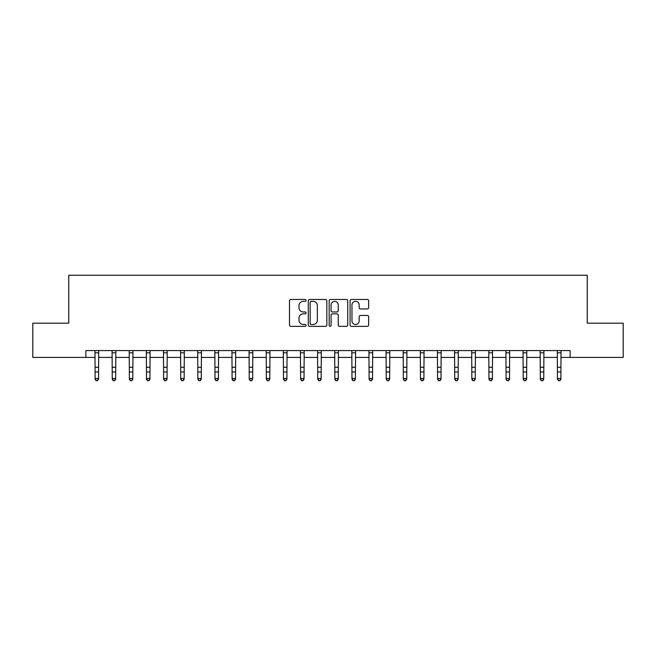 <?xml version="1.0" encoding="UTF-8"?>
<svg xmlns="http://www.w3.org/2000/svg" width="656" height="656" viewBox="0 0 656 656"><rect width="100%" height="100%" fill="white"/><g stroke="black" fill="none" stroke-linecap="round" stroke-linejoin="round"><path stroke-width="0.98" d="M306.081 300.407A0.943 0.943 0 0 0 305.138 299.464L290.854 299.464A1.345 1.345 0 0 0 289.509 300.809L289.509 325.007A1.345 1.345 0 0 0 290.854 326.352L305.138 326.352A0.943 0.943 0 0 0 306.081 325.417A0.943 0.943 0 0 0 305.138 324.474L303.293 324.474A4.305 4.305 0 0 1 298.988 320.169L298.988 318.152A4.305 4.305 0 0 1 303.293 313.847L305.138 313.847A0.943 0.943 0 0 0 306.081 312.912A0.943 0.943 0 0 0 305.138 311.969L303.293 311.969A4.305 4.305 0 0 1 298.988 307.664L298.988 305.647A4.305 4.305 0 0 1 303.293 301.342L305.138 301.342A0.943 0.943 0 0 0 306.081 300.407M367.294 308.943A1.345 1.345 0 0 0 368.639 307.598L368.639 300.809A1.345 1.345 0 0 0 367.294 299.464L351.427 299.464A1.345 1.345 0 0 0 350.083 300.809L350.083 325.007A1.345 1.345 0 0 0 351.427 326.352L367.294 326.352A1.345 1.345 0 0 0 368.639 325.007L368.639 316.807A1.345 1.345 0 0 0 367.294 315.462L360.505 315.462A1.345 1.345 0 0 0 359.16 316.807L359.16 320.874A3.6 3.6 0 0 1 355.56 324.474A3.6 3.6 0 0 1 351.969 320.874L351.969 304.942A3.6 3.6 0 0 1 355.56 301.342A3.6 3.6 0 0 1 359.16 304.942L359.16 307.598A1.345 1.345 0 0 0 360.505 308.943L367.294 308.943M85.879 357.43L32.8 357.43L32.8 323.187L68.757 323.187L68.757 275.241L587.243 275.241L587.243 323.187L623.2 323.187L623.2 357.43L570.121 357.43L570.121 350.583L85.879 350.583L85.879 357.43L95.128 357.43M326.827 300.809A1.345 1.345 0 0 0 325.483 299.464L309.616 299.464A1.345 1.345 0 0 0 308.271 300.809L308.271 325.007A1.345 1.345 0 0 0 309.616 326.352L325.483 326.352A1.345 1.345 0 0 0 326.827 325.007L326.827 300.809M330.517 299.464L346.384 299.464A1.345 1.345 0 0 1 347.729 300.809L347.729 325.007A1.345 1.345 0 0 1 346.384 326.352L339.595 326.352A1.345 1.345 0 0 1 338.25 325.007L338.25 315.192A1.345 1.345 0 0 0 336.905 313.847L332.403 313.847A1.345 1.345 0 0 0 331.059 315.192L331.059 325.417A0.943 0.943 0 0 1 330.116 326.352A0.943 0.943 0 0 1 329.173 325.417L329.173 300.809A1.345 1.345 0 0 1 330.517 299.464M98.556 357.43L112.25 357.43M115.677 357.43L129.371 357.43M132.799 357.43L146.493 357.43M149.921 357.43L163.623 357.43M167.042 357.43L180.744 357.43M184.164 357.43L197.866 357.43M201.294 357.43L214.988 357.43M218.415 357.43L232.109 357.43M235.537 357.43L249.231 357.43M252.658 357.43L266.361 357.43M269.78 357.43L283.482 357.43M286.902 357.43L300.604 357.43M304.031 357.43L317.725 357.43M321.153 357.43L334.847 357.43M338.275 357.43L351.969 357.43M355.396 357.43L369.098 357.43M372.518 357.43L386.22 357.43M389.639 357.43L403.342 357.43M406.769 357.43L420.463 357.43M423.891 357.43L437.585 357.43M441.012 357.43L454.706 357.43M458.134 357.43L471.836 357.43M475.256 357.43L488.958 357.43M492.377 357.43L506.079 357.43M509.507 357.43L523.201 357.43M526.629 357.43L540.323 357.43M543.75 357.43L557.444 357.43M560.872 357.43L570.121 357.43M311.092 301.342A0.943 0.943 0 0 0 310.149 302.285L310.149 323.531A0.943 0.943 0 0 0 311.092 324.474L313.043 324.474A4.305 4.305 0 0 0 317.348 320.169L317.348 305.647A4.305 4.305 0 0 0 313.043 301.342L311.092 301.342M338.25 305.007A3.6 3.6 0 0 0 334.658 301.416A3.6 3.6 0 0 0 331.059 305.007L331.059 310.624A1.345 1.345 0 0 0 332.403 311.969L336.905 311.969A1.345 1.345 0 0 0 338.25 310.624L338.25 305.007M98.712 350.583L98.556 379.25L97.523 380.759L96.153 380.455L97.523 380.759M94.964 350.583L95.128 378.496L98.556 378.496L97.523 380.455M96.153 380.759L95.128 379.25L95.128 378.496L96.153 380.455M115.841 350.583L115.677 379.25L114.644 380.759L113.275 380.455L114.644 380.759M112.086 350.583L112.25 378.496L115.677 378.496L114.644 380.455M113.275 380.759L112.25 379.25L112.25 378.496L113.275 380.455M132.963 350.583L132.799 379.25L131.774 380.759L130.405 380.455L131.774 380.759M129.207 350.583L129.371 378.496L132.799 378.496L131.774 380.455M130.405 380.759L129.371 379.25L129.371 378.496L130.405 380.455M150.085 350.583L149.921 379.25L148.896 380.759L147.526 380.455L148.896 380.759M146.337 350.583L146.493 378.496L149.921 378.496L148.896 380.455M147.526 380.759L146.493 379.25L146.493 378.496L147.526 380.455M167.206 350.583L167.042 379.25L166.017 380.759L164.648 380.455L166.017 380.759M163.459 350.583L163.623 378.496L167.042 378.496L166.017 380.455M164.648 380.759L163.623 379.25L163.623 378.496L164.648 380.455M184.328 350.583L184.164 379.25L183.139 380.759L181.769 380.455L183.139 380.759M180.58 350.583L180.744 378.496L184.164 378.496L183.139 380.455M181.769 380.759L180.744 379.25L180.744 378.496L181.769 380.455M201.449 350.583L201.294 379.25L200.26 380.759L198.891 380.455L200.26 380.759M197.702 350.583L197.866 378.496L201.294 378.496L200.26 380.455M198.891 380.759L197.866 379.25L197.866 378.496L198.891 380.455M218.579 350.583L218.415 379.25L217.382 380.759L216.013 380.455L217.382 380.759M214.824 350.583L214.988 378.496L218.415 378.496L217.382 380.455M216.013 380.759L214.988 379.25L214.988 378.496L216.013 380.455M235.701 350.583L235.537 379.25L234.512 380.759L233.142 380.455L234.512 380.759M231.945 350.583L232.109 378.496L235.537 378.496L234.512 380.455M233.142 380.759L232.109 379.25L232.109 378.496L233.142 380.455M252.822 350.583L252.658 379.25L251.633 380.759L250.264 380.455L251.633 380.759M249.075 350.583L249.231 378.496L252.658 378.496L251.633 380.455M250.264 380.759L249.231 379.25L249.231 378.496L250.264 380.455M269.944 350.583L269.78 379.25L268.755 380.759L267.386 380.455L268.755 380.759M266.197 350.583L266.361 378.496L269.78 378.496L268.755 380.455M267.386 380.759L266.361 379.25L266.361 378.496L267.386 380.455M287.066 350.583L286.902 379.25L285.877 380.759L284.507 380.455L285.877 380.759M283.318 350.583L283.482 378.496L286.902 378.496L285.877 380.455M284.507 380.759L283.482 379.25L283.482 378.496L284.507 380.455M304.187 350.583L304.031 379.25L302.998 380.759L301.629 380.455L302.998 380.759M300.44 350.583L300.604 378.496L304.031 378.496L302.998 380.455M301.629 380.759L300.604 379.25L300.604 378.496L301.629 380.455M321.317 350.583L321.153 379.25L320.12 380.759L318.75 380.455L320.12 380.759M317.561 350.583L317.725 378.496L321.153 378.496L320.12 380.455M318.75 380.759L317.725 379.25L317.725 378.496L318.75 380.455M338.439 350.583L338.275 379.25L337.25 380.759L335.88 380.455L337.25 380.759M334.683 350.583L334.847 378.496L338.275 378.496L337.25 380.455M335.88 380.759L334.847 379.25L334.847 378.496L335.88 380.455M355.56 350.583L355.396 379.25L354.371 380.759L353.002 380.455L354.371 380.759M351.813 350.583L351.969 378.496L355.396 378.496L354.371 380.455M353.002 380.759L351.969 379.25L351.969 378.496L353.002 380.455M372.682 350.583L372.518 379.25L371.493 380.759L370.123 380.455L371.493 380.759M368.934 350.583L369.098 378.496L372.518 378.496L371.493 380.455M370.123 380.759L369.098 379.25L369.098 378.496L370.123 380.455M389.803 350.583L389.639 379.25L388.614 380.759L387.245 380.455L388.614 380.759M386.056 350.583L386.22 378.496L389.639 378.496L388.614 380.455M387.245 380.759L386.22 379.25L386.22 378.496L387.245 380.455M406.925 350.583L406.769 379.25L405.736 380.759L404.367 380.455L405.736 380.759M403.178 350.583L403.342 378.496L406.769 378.496L405.736 380.455M404.367 380.759L403.342 379.25L403.342 378.496L404.367 380.455M424.055 350.583L423.891 379.25L422.858 380.759L421.488 380.455L422.858 380.759M420.299 350.583L420.463 378.496L423.891 378.496L422.858 380.455M421.488 380.759L420.463 379.25L420.463 378.496L421.488 380.455M441.176 350.583L441.012 379.25L439.987 380.759L438.618 380.455L439.987 380.759M437.421 350.583L437.585 378.496L441.012 378.496L439.987 380.455M438.618 380.759L437.585 379.25L437.585 378.496L438.618 380.455M458.298 350.583L458.134 379.25L457.109 380.759L455.74 380.455L457.109 380.759M454.551 350.583L454.706 378.496L458.134 378.496L457.109 380.455M455.74 380.759L454.706 379.25L454.706 378.496L455.74 380.455M475.42 350.583L475.256 379.25L474.231 380.759L472.861 380.455L474.231 380.759M471.672 350.583L471.836 378.496L475.256 378.496L474.231 380.455M472.861 380.759L471.836 379.25L471.836 378.496L472.861 380.455M492.541 350.583L492.377 379.25L491.352 380.759L489.983 380.455L491.352 380.759M488.794 350.583L488.958 378.496L492.377 378.496L491.352 380.455M489.983 380.759L488.958 379.25L488.958 378.496L489.983 380.455M509.663 350.583L509.507 379.25L508.474 380.759L507.104 380.455L508.474 380.759M505.915 350.583L506.079 378.496L509.507 378.496L508.474 380.455M507.104 380.759L506.079 379.25L506.079 378.496L507.104 380.455M526.793 350.583L526.629 379.25L525.595 380.759L524.226 380.455L525.595 380.759M523.037 350.583L523.201 378.496L526.629 378.496L525.595 380.455M524.226 380.759L523.201 379.25L523.201 378.496L524.226 380.455M543.914 350.583L543.75 379.25L542.725 380.759L541.356 380.455L542.725 380.759M540.159 350.583L540.323 378.496L543.75 378.496L542.725 380.455M541.356 380.759L540.323 379.25L540.323 378.496L541.356 380.455M561.036 350.583L560.872 379.25L559.847 380.759L558.477 380.455L559.847 380.759M557.288 350.583L557.444 378.496L560.872 378.496L559.847 380.455M558.477 380.759L557.444 379.25L557.444 378.496L558.477 380.455M98.556 367.262L95.128 367.262M98.556 371.96L95.128 371.96M98.556 352.805L95.128 352.805M115.677 367.262L112.25 367.262M115.677 371.96L112.25 371.96M115.677 352.805L112.25 352.805M132.799 367.262L129.371 367.262M132.799 371.96L129.371 371.96M132.799 352.805L129.371 352.805M149.921 367.262L146.493 367.262M149.921 371.96L146.493 371.96M149.921 352.805L146.493 352.805M167.042 367.262L163.623 367.262M167.042 371.96L163.623 371.96M167.042 352.805L163.623 352.805M184.164 367.262L180.744 367.262M184.164 371.96L180.744 371.96M184.164 352.805L180.744 352.805M201.294 367.262L197.866 367.262M201.294 371.96L197.866 371.96M201.294 352.805L197.866 352.805M218.415 367.262L214.988 367.262M218.415 371.96L214.988 371.96M218.415 352.805L214.988 352.805M235.537 367.262L232.109 367.262M235.537 371.96L232.109 371.96M235.537 352.805L232.109 352.805M252.658 367.262L249.231 367.262M252.658 371.96L249.231 371.96M252.658 352.805L249.231 352.805M269.78 367.262L266.361 367.262M269.78 371.96L266.361 371.96M269.78 352.805L266.361 352.805M286.902 367.262L283.482 367.262M286.902 371.96L283.482 371.96M286.902 352.805L283.482 352.805M304.031 367.262L300.604 367.262M304.031 371.96L300.604 371.96M304.031 352.805L300.604 352.805M321.153 367.262L317.725 367.262M321.153 371.96L317.725 371.96M321.153 352.805L317.725 352.805M338.275 367.262L334.847 367.262M338.275 371.96L334.847 371.96M338.275 352.805L334.847 352.805M355.396 367.262L351.969 367.262M355.396 371.96L351.969 371.96M355.396 352.805L351.969 352.805M372.518 367.262L369.098 367.262M372.518 371.96L369.098 371.96M372.518 352.805L369.098 352.805M389.639 367.262L386.22 367.262M389.639 371.96L386.22 371.96M389.639 352.805L386.22 352.805M406.769 367.262L403.342 367.262M406.769 371.96L403.342 371.96M406.769 352.805L403.342 352.805M423.891 367.262L420.463 367.262M423.891 371.96L420.463 371.96M423.891 352.805L420.463 352.805M441.012 367.262L437.585 367.262M441.012 371.96L437.585 371.96M441.012 352.805L437.585 352.805M458.134 367.262L454.706 367.262M458.134 371.96L454.706 371.96M458.134 352.805L454.706 352.805M475.256 367.262L471.836 367.262M475.256 371.96L471.836 371.96M475.256 352.805L471.836 352.805M492.377 367.262L488.958 367.262M492.377 371.96L488.958 371.96M492.377 352.805L488.958 352.805M509.507 367.262L506.079 367.262M509.507 371.96L506.079 371.96M509.507 352.805L506.079 352.805M526.629 367.262L523.201 367.262M526.629 371.96L523.201 371.96M526.629 352.805L523.201 352.805M543.75 367.262L540.323 367.262M543.75 371.96L540.323 371.96M543.75 352.805L540.323 352.805M560.872 367.262L557.444 367.262M560.872 371.96L557.444 371.96M560.872 352.805L557.444 352.805"/></g></svg>
